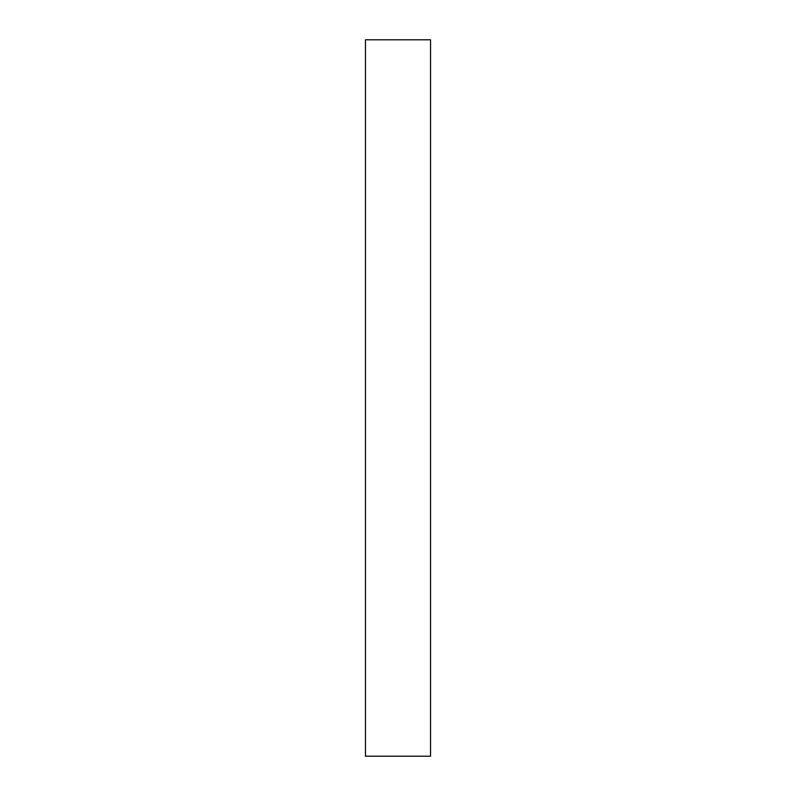 <?xml version="1.0" encoding="UTF-8"?>
<svg xmlns="http://www.w3.org/2000/svg" width="796" height="796" viewBox="0 0 796 796"><rect width="100%" height="100%" fill="white"/><g stroke="black" fill="none" stroke-linecap="round" stroke-linejoin="round"><path stroke-width="0.6" stroke-dasharray="3.98 2.98" d="M365.454 756.2L430.546 756.2M365.454 39.8L430.546 39.8"/><path stroke-width="1.19" d="M430.546 756.2L365.454 756.2L365.454 39.8L430.546 39.8L430.546 756.2"/></g></svg>
